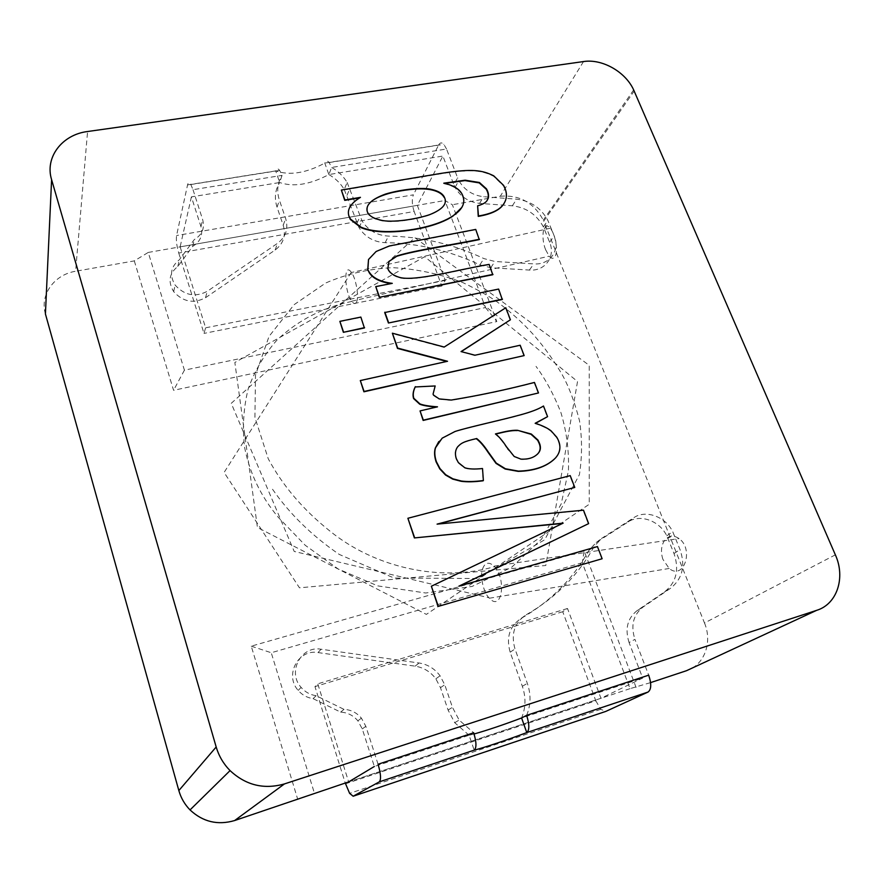 <?xml version="1.0" encoding="UTF-8"?>
<svg xmlns="http://www.w3.org/2000/svg" width="884" height="884" viewBox="0 0 884 884"><rect width="100%" height="100%" fill="white"/><g stroke="black" fill="none" stroke-linecap="round" stroke-linejoin="round"><path stroke-width="0.66" stroke-dasharray="4.42 3.31" d="M534.455 382.441L534.201 382.75C506.421 389.966 478.708 395.844 451.039 400.353L438.972 399.203L433.381 395.435L432.84 394.441L434.961 386.264L415.171 386.96M437.503 406.828L419.845 411.204M436.475 407.071L437.282 407.137M538.234 393.269L534.201 382.75M498.62 289.068L502.256 299.499M384.695 312.538L498.377 289.411M835.358 554.843L704.493 622.988L543.715 221.188L634.171 91.074M704.493 622.988C712.692 642.37 704.36 665.21 686.492 670.702M636.093 687.421L584.136 550.931L582.28 562.732L630.038 688.647L650.58 682.614M584.136 550.931L251.244 646.16L297.809 799.6M45.416 313.942C39.603 294.803 54.278 274.581 75.593 271.266L87.582 131.517M134.302 260.89L173.573 390.297L496.83 321.566L452.354 204.723L444.895 200.513L485.493 307.566L184.413 370.164L148.236 252.437L134.302 260.89L75.593 271.266M583.528 61.56L500.3 196.259L452.354 204.723M500.3 196.259C519.472 194.657 533.803 202.624 543.284 220.16L543.715 221.188M630.038 688.647L348.65 781.898L317.765 683.84L314.958 686.603L345.257 783.014M148.236 252.437L444.895 200.513M485.493 307.566L496.83 321.566M184.413 370.164L173.573 390.297M582.28 562.732L271.244 652.746L314.417 793.235M251.244 646.16L271.244 652.746M507.637 448.63L506.201 447.039C502.41 441.171 498.753 436.884 495.239 434.188M514.19 456.487L507.372 448.906M520.919 459.116L513.936 456.763M537.395 454.232C533.35 458.1 527.77 459.813 520.654 459.393M535.472 423.359L534.919 423.546C541.991 425.801 547.295 428.353 550.854 431.182L556.467 437.469C561.086 445.238 560.644 452.188 555.163 458.299L554.235 459.249M476.454 438.818C462.697 441.967 460.829 443.613 457.382 447.16C455.017 450.442 454.597 454.365 456.1 458.951L458.1 462.829L464.509 467.99C468.409 469.393 474.321 469.647 482.266 468.785L483.139 480.774M438.773 441.613L441.956 438.453L454.774 431.79C466.487 427.867 503.106 419.878 517.217 415.933C529.461 412.773 538.135 409.557 543.24 406.297L547.318 416.928M367.313 211.751L367.91 213.641C369.932 216.823 374.186 219.121 380.673 220.525C391.424 223.42 415.955 219.696 429.569 215C442.011 209.983 447.006 204.469 444.553 198.469M367.567 206.226L367.136 212.138M503.99 203.563C507.118 198.171 506.897 192.237 503.327 185.75L493.504 176.203C482.001 170.623 472.675 168.778 441.138 173.739L341.202 190.436M359.666 197.828L360.285 197.729C350.517 203.707 346.672 209.939 348.771 216.414M443.812 183.165L444.674 183.364M461.879 207.397C464.211 203.121 464.1 198.646 461.558 193.983C458.774 189.132 452.785 185.662 443.602 183.552M486.786 200.933L486.554 201.309C485.084 203.298 482.034 204.922 477.404 206.16M487.239 200.281L486.554 201.309M360.86 317.08L364.385 327.975M339.699 321.688L360.683 317.422M597.451 546.566L601.827 558.964M431.149 586.446L562.556 523.427M407.679 518.521L569.937 475.879L574.467 487.692M438.166 524.035L583.197 510.433L588.346 523.858M459.382 586.037L597.153 546.787M520.179 345.235L474.741 355.534L461.249 351.622M510.167 320.118L505.549 308.085L443.989 347.368L392.176 333.533M446.752 361.457L360.142 380.871M523.892 355.898L519.925 345.556M345.5 783.788L595.805 700.78L562.743 611.728L567.517 608.501L600.954 698.283L642.679 678.072L629.088 642.569L634.933 639.342L648.69 675.166M595.805 700.78L600.788 709.322L605.838 711.388M378.065 764.251L365.843 726.316L361.412 718.151C356.76 712.67 350.959 709.741 343.987 709.355L316.163 695.719C310.162 694.835 305.146 692.061 301.113 687.398C286.98 671.984 301.245 645.419 321.091 649.232L419.115 663C427.646 664.359 434.641 668.624 440.066 675.785L444.74 684.735L452.442 707.322L459.139 720.073L473.669 732.77L469.095 735.267L474.078 733.996M469.095 735.267L454.707 722.692L448.089 710.062L440.475 687.686L435.856 678.824C430.486 671.718 423.569 667.508 415.104 666.16L318.008 652.58C298.35 648.812 284.206 675.144 298.184 690.404C302.184 695.023 307.146 697.763 313.08 698.636L340.638 712.128C347.545 712.515 353.291 715.41 357.887 720.836L362.274 728.913L374.341 766.483L469.095 735.267L474.189 750.151M629.088 642.569C624.745 628.933 627.441 618.259 637.176 610.568L664.591 591.849C676.348 582.423 679.487 569.65 673.984 553.506L666.779 535.803C659.641 520.809 640.126 513.714 628.204 521.891L596.236 542.489L588.843 550.434C573.163 578.777 550.61 601.418 521.195 618.369C509.637 626.082 505.957 637.353 510.156 652.193L522.333 686.282C526.057 697.189 525.814 707.752 521.593 717.963L642.679 678.072M348.65 781.898L600.954 698.283M526.632 715.344C530.875 705.034 531.107 694.371 527.328 683.365L514.996 648.966C510.742 633.994 514.433 622.623 526.079 614.855C555.727 597.783 578.434 574.965 594.203 546.4L601.639 538.4L633.828 517.67C645.828 509.438 665.508 516.61 672.735 531.726L680.028 549.572C685.597 565.848 682.47 578.733 670.625 588.225L643.033 607.076C633.231 614.822 630.535 625.585 634.933 639.342M313.08 698.636L316.163 695.719M340.638 712.128L343.987 709.355M567.517 608.501L317.765 683.84M562.743 611.728L314.958 686.603M662.878 559.307C660.79 552.843 661.066 547.008 663.696 541.804C667.74 535.582 672.868 534.511 679.078 538.566C694.305 549.384 683.719 580.655 669.188 568.478L662.878 559.307M482.587 568.887C484.962 562.423 488.808 561.506 494.123 566.136L494.565 566.622C506.499 579.142 502.013 612.236 489.371 598.225L488.94 597.75C483.548 592.645 479.758 576.025 482.587 568.887M356.606 301.864C359.147 296.947 355.921 277.996 351.445 272.504L351.313 272.305C343.423 261.045 344.417 291.853 351.666 301.234L351.799 301.433C353.976 304.107 355.578 304.251 356.606 301.864M545.594 249.664C540.268 236.514 543.66 219.928 550.213 228.249C555.373 233.895 558.368 251.443 555.053 256.526C553.517 258.979 551.55 258.868 549.163 256.194L545.594 249.664M489.15 264.404L492.753 274.736M375.578 286.946L391.137 283.587M368.341 259.852L375.954 251.852L389.137 246.349L475.504 229.796L479.272 239.608M388.805 261.83L387.623 268.979L388.595 270.858C390.529 273.852 394.054 276.128 399.137 277.687C414.463 282.272 458.531 269.731 488.918 264.758M193.01 189.684L202.668 219.685C204.9 228.238 202.105 234.879 194.281 239.597L179.341 259.786C170.612 266.725 169.209 275.167 175.154 285.101C184.59 295.466 195.298 297.532 207.287 291.3L277.51 243.343C285.919 236.956 288.626 228.669 285.642 218.47L279.41 200.193C276.504 191.143 277.388 182.877 282.062 175.386L193.01 189.684L190.8 184.546C189.264 182.237 188.181 182.358 187.552 184.911L176.568 235.531C175.96 240.028 176.678 245.862 178.745 253.045L414.143 211.475L441.823 286.04L445.282 280.405L417.325 205.342L442.873 156.048L453.835 184.679L457.603 177.828L446.531 148.998L331.622 167.441L328.859 174.557L442.873 156.048M414.143 211.475C411.977 204.779 411.734 199.22 413.403 194.823L176.568 235.531M328.859 174.557C335.445 178.347 340.572 183.32 344.23 189.463L347.136 182.469C343.445 176.281 338.274 171.264 331.622 167.441L329.135 162.546C327.301 160.391 325.842 160.568 324.793 163.087L328.859 174.557C310.008 184.579 293.621 187.242 279.687 182.535C275.057 189.972 274.173 198.182 277.046 207.176L283.212 225.31C286.162 235.442 283.477 243.675 275.134 250.028L205.497 297.731C193.607 303.93 182.999 301.897 173.651 291.621C167.772 281.764 169.153 273.388 177.817 266.493L192.624 246.426C200.381 241.73 203.154 235.133 200.955 226.647L191.397 196.867L279.687 182.535L275.709 170.899C289.654 175.75 306.019 173.153 324.793 163.087L438.641 144.998L413.403 194.823M438.641 144.998C440.022 142.49 441.757 142.269 443.834 144.313L446.531 148.998M178.745 253.045L203.994 333.412L205.629 327.809L180.137 246.857L417.325 205.342M191.397 196.867L180.137 246.857M347.136 182.469L362.108 220.989C368.285 230.448 377.07 235.475 388.474 236.094C421.58 236.625 453.393 244.117 483.924 258.592L494.918 261.487L533.837 263.885C549.76 265.288 560.456 250.26 554.202 235.917L547.881 220.414C541.074 207.983 530.654 200.9 516.599 199.176L483.581 196.701C472.608 195.386 464.365 190.016 458.851 180.568L457.603 177.828M344.23 189.463L359.048 227.696C365.158 237.089 373.877 242.072 385.181 242.669C418.01 243.144 449.569 250.548 479.857 264.868L490.753 267.73L529.372 270.062C545.174 271.432 555.815 256.493 549.616 242.249L543.373 226.857C536.643 214.514 526.3 207.497 512.355 205.806L479.592 203.386C468.708 202.105 460.531 196.778 455.061 187.408L453.835 184.679M187.552 184.911L275.709 170.899C276.615 168.358 277.93 168.203 279.664 170.413L282.062 175.386L279.687 182.535M177.817 266.493L179.341 259.786M192.624 246.426L194.281 239.597M445.282 280.405L205.629 327.809M441.823 286.04L203.994 333.412M362.274 728.913L365.843 726.316M637.176 610.568L643.033 607.076M664.591 591.849L670.625 588.225M673.984 553.506L680.028 549.572M667.928 538.345L673.895 534.29M628.204 521.891L633.828 517.67M596.236 542.489L601.639 538.4M588.843 550.434L594.203 546.4M521.195 618.369L526.079 614.855M510.156 652.193L514.996 648.966M522.333 686.282L527.328 683.365M448.089 710.062L452.442 707.322M415.104 666.16L419.115 663M318.008 652.58L321.091 649.232M440.475 687.686L444.74 684.735M200.955 226.647L202.668 219.685M512.355 205.806L516.599 199.176M479.592 203.386L483.581 196.701M544.334 229.033L548.853 222.613M549.616 242.249L554.202 235.917M529.372 270.062L533.837 263.885M490.753 267.73L494.918 261.487M479.857 264.868L483.924 258.592M385.181 242.669L388.474 236.094M356.948 223.243L359.987 216.503M346.992 195.364L349.931 188.414M277.046 207.176L279.41 200.193M205.497 297.731L207.287 291.3M275.134 250.028L277.51 243.343M283.212 225.31L285.642 218.47M633.651 89.914L543.284 220.16M666.779 535.803L672.735 531.726M454.707 722.692L459.139 720.073M435.856 678.824L440.066 675.785M298.184 690.404L301.113 687.398M357.887 720.836L361.412 718.151M600.788 709.322L349.622 793.368M494.123 566.136L679.089 538.566M489.371 598.225L669.188 568.467M351.313 272.305L224.105 472.443L299.466 587.816L545.793 565.495L577.528 381.523L424.718 256.725L234.846 362.473L257.443 527.483L426.375 614.391L589.252 504.256L589.241 365.335L414.883 237.719L231.243 403.336L294.206 551.45L488.94 597.75M351.799 301.433C322.848 307.411 297.864 320.339 276.836 340.207C264.338 354.451 254.802 370.617 248.238 388.717C243.542 407.646 242.304 427.082 244.537 447.006C249.476 472.829 260.725 496.267 278.283 517.295L305.223 545.273L338.207 569.009L377.777 585.893L425.723 592.998L472.1 586.435L511.67 567.252L541.627 539.085L561.185 503.968L568.412 470.907C569.141 450.917 566.622 431.403 560.854 412.364C553.771 394.496 545.483 379.159 536.002 366.363M272.515 489.239C289.665 513.958 311.908 535.693 339.268 554.434L394.065 578.037L477.515 578.512L544.743 539.737L579.429 474.597C582.202 456.63 582.224 438.674 579.506 420.751C574.766 402.353 569.119 387.225 562.567 375.368C554.29 360.981 544.555 347.379 533.35 334.539C522.61 322.638 510.62 311.82 497.383 302.085C489.515 296.427 478.067 289.952 463.05 282.681C440.188 273.974 416.817 268.968 392.905 267.675C369.214 268.714 346.804 273.819 325.666 283.024L294.085 304.693L269.045 336.384L255.487 375.125L254.935 417.469L268.25 458.774C282.758 485.802 303.278 509.869 329.809 530.975C375.258 567.992 441.127 582.324 494.565 566.622M550.202 228.249L351.445 272.504M351.666 301.234L549.163 256.194M543.373 226.857L547.881 220.414M359.048 227.696L362.108 220.989M455.061 187.408L458.851 180.568M173.651 291.621L175.154 285.101M190.8 184.546L279.664 170.413M329.135 162.546L443.834 144.313"/><path stroke-width="1.33" d="M415.381 386.651C413.259 390.927 412.729 394.794 413.8 398.264L419.911 403.889C423.259 405.248 429.116 406.231 437.503 406.828L420.055 410.905L423.348 420.154L538.5 392.96L534.455 382.441C506.676 389.667 478.94 395.535 451.26 400.054L439.193 398.905L433.602 395.137L433.061 394.131L435.171 385.954L415.171 386.96C413.049 391.236 412.53 395.104 413.59 398.573L419.701 404.187C422.928 405.513 428.53 406.474 436.475 407.071M420.055 410.905L423.138 420.441L538.5 392.96M498.62 289.068L502.256 299.499L388.43 323.014L384.695 312.538L498.62 289.068M502.499 299.157L388.43 323.014M388.617 322.671L384.883 312.196M650.58 682.614L686.492 670.702L816.661 610.336L284.471 783.909L234.625 820.551L348.65 781.898L374.341 766.483M234.625 820.551C217.74 825.457 202.878 821.91 190.038 809.921C184.701 804.451 180.966 797.998 178.844 790.561L216.182 746.991L51.604 179.684L45.416 313.942L178.844 790.561M51.604 179.684C44.609 157.352 62.167 134.578 87.582 131.517L583.528 61.56C602.192 58.587 625.496 71.803 633.651 89.914L835.358 554.843C845.723 577.561 837.17 604.148 816.661 610.336M216.182 746.991C218.856 756.03 223.475 763.898 230.061 770.605C245.874 785.29 264.018 789.732 284.471 783.909M517.516 430.298L531.295 434.022L537.98 440.066L539.395 443.028C540.975 446.862 540.721 450.133 538.621 452.84C534.754 457.437 528.853 459.536 520.919 459.116L514.19 456.487L506.455 446.763C502.664 440.884 499.007 436.597 495.482 433.9L501.361 432.497C508.3 430.806 513.681 430.077 517.516 430.298L531.03 434.298L537.715 440.342L539.118 443.304C540.71 447.138 540.444 450.409 538.356 453.116L537.395 454.232M495.703 434.066L501.106 432.784C508.046 431.094 513.427 430.353 517.25 430.585M547.583 416.64L535.185 423.259C542.257 425.524 547.572 428.066 551.13 430.895L556.743 437.193C561.362 444.961 560.931 451.912 555.439 458.022C547.13 466.277 534.798 470.642 518.455 471.117L505.427 468.752L496.267 463.106L488.388 452.155C484.255 445.879 480.366 441.337 476.697 438.541C462.929 441.68 461.061 443.337 457.614 446.873C455.249 450.155 454.818 454.089 456.332 458.674L458.332 462.553L464.741 467.724C468.642 469.117 474.564 469.382 482.509 468.52L483.382 480.509C474.708 481.681 467.349 481.846 461.315 481.018L452.928 478.83L445.746 474.741L439.978 468.586L436.353 461.625C434.596 456.221 434.331 451.58 435.558 447.713L442.177 438.166L455.006 431.502C466.73 427.58 503.361 419.591 517.483 415.635C529.726 412.485 538.4 409.27 543.505 406.01L547.583 416.64L535.472 423.359M554.235 459.249C545.76 466.929 533.737 470.973 518.201 471.382L505.162 469.017L496.023 463.382L488.145 452.431C484.012 446.155 480.123 441.624 476.454 438.818L476.697 438.541M483.382 480.509L483.139 480.774C474.465 481.946 467.106 482.111 461.083 481.283L452.696 479.106L445.525 475.017L439.746 468.863L436.121 461.901C434.376 456.498 434.11 451.868 435.337 448L438.773 441.613M444.762 198.093L444.011 196.491C442.077 193.253 438.011 190.922 431.834 189.507C422.872 186.977 401.336 189.342 385.59 194.038C371.391 199.232 365.302 205.132 367.313 211.751L368.087 213.265C370.109 216.436 374.363 218.735 380.849 220.149C391.612 223.044 416.154 219.32 429.768 214.624C442.221 209.607 447.216 204.093 444.762 198.093L443.801 196.867C441.867 193.64 437.801 191.309 431.624 189.894C422.53 187.972 409.579 188.822 392.783 192.425C378.595 195.983 370.186 200.58 367.567 206.226M341.357 190.038L344.904 199.983L360.462 197.342C350.683 203.32 346.837 209.552 348.937 216.039L350.462 219.033L361.092 227.221C367.457 229.873 375.567 231.31 385.435 231.531C409.778 231.973 439.017 225.486 453.216 215.652C463.338 208.978 466.188 201.629 461.779 193.596C458.984 188.745 452.995 185.275 443.812 183.165L465.15 180.203L479.437 182.502L486.465 188.833C489.095 193.486 489.206 197.519 486.786 200.933C485.316 202.922 482.266 204.547 477.636 205.784L478.465 216.005C490.333 214.005 498.366 210.502 502.554 205.486C507.361 199.563 507.692 192.856 503.571 185.364L493.725 175.817C482.222 170.236 472.896 168.38 441.337 173.341L341.357 190.038L344.738 200.37L359.666 197.828M477.636 205.784L478.244 216.381C490.101 214.381 498.123 210.867 502.322 205.862L503.99 203.563M348.937 216.039L350.296 219.409L360.915 227.608C367.28 230.249 375.391 231.685 385.247 231.895C409.579 232.348 438.818 225.862 452.995 216.028L461.879 207.397M444.674 183.364L464.929 180.59L479.216 182.889L486.233 189.22C488.587 193.386 488.918 197.077 487.239 200.281M360.86 317.08L364.385 327.975L343.368 332.318L339.865 321.345L360.86 317.08M364.562 327.644L343.368 332.318M343.533 331.986L339.865 321.345M574.766 487.438L437.083 524.135L583.495 510.19L588.645 523.615L458.873 586.18L597.451 546.566L602.137 558.743L438.055 606.457L431.37 586.225L563.141 523.151L414.386 537.925L407.9 518.267L570.224 475.625L574.766 487.438L438.166 524.035M602.137 558.743L438.055 606.457M438.287 606.247L431.37 586.225M562.556 523.427L414.386 537.925M414.607 537.682L407.9 518.267M588.645 523.615L459.382 586.037M510.411 319.787L505.792 307.754L444.21 347.047L392.374 333.202L397.678 348.097L447.536 361.28L360.318 380.551L364.086 391.468L524.157 355.589L520.179 345.235L474.973 355.224L461.05 351.578L510.411 319.787L461.249 351.622M392.374 333.202L397.48 348.418L446.752 361.457M360.318 380.551L363.91 391.789L524.157 355.589M474.189 750.151C476.686 747.831 476.509 742.041 473.669 732.77L378.065 764.251C380.86 773.798 381.269 779.677 379.28 781.876L474.189 750.151C483.426 747.886 507.946 739.687 526.776 732.582L648.027 692.061C651.375 689.52 651.596 683.896 648.69 675.166L526.632 715.344L521.593 717.963C503.416 724.825 487.57 730.162 474.078 733.996M648.027 692.061L605.838 711.388L353.158 796.23L349.622 793.368L345.257 783.014M379.28 781.876L353.158 796.23M526.632 715.344C529.494 724.438 529.538 730.184 526.776 732.582L521.593 717.963M489.15 264.404L492.753 274.736L379.269 297.3L375.766 286.593L392.286 283.355C380.905 281.885 373.335 278.294 369.545 272.559L367.722 269.675L368.517 259.487L376.131 251.487L389.325 245.973L475.725 229.42L479.272 239.608C453.072 245.045 414.95 250.537 396.673 256.305L388.993 261.465L387.811 268.614L388.783 270.493C390.728 273.488 394.242 275.775 399.336 277.333C414.662 281.919 458.752 269.377 489.15 264.404M492.985 274.383L379.269 297.3M379.457 296.947L375.766 286.593M391.137 283.587C380.297 282.04 373.037 278.482 369.368 272.924L367.722 269.675M367.899 269.311L368.517 259.487M479.493 239.244C453.293 244.68 415.148 250.172 396.872 255.94L396.673 256.305M396.872 255.94L388.993 261.465M230.061 770.605L190.038 809.921"/></g></svg>
